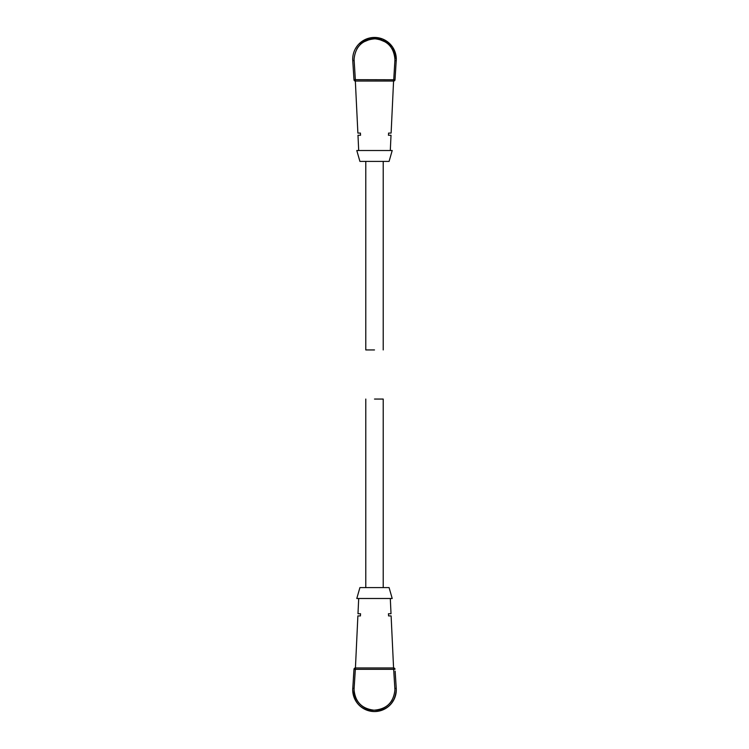 <?xml version="1.0" encoding="UTF-8"?>
<svg xmlns="http://www.w3.org/2000/svg" width="749" height="749" viewBox="0 0 749 749"><rect width="100%" height="100%" fill="white"/><g stroke="black" fill="none" stroke-linecap="round" stroke-linejoin="round"><path stroke-width="1.12" d="M374.5 399.058C363.256 399.058 363.256 399.058 374.5 399.058L383.216 399.058L383.216 587.591M388.45 613.74L388.572 615.921L388.45 613.74L391.015 613.74L390.304 598.488M393.571 667.958L391.118 615.921L388.572 615.921M360.55 613.74L360.428 615.921L360.55 613.74L357.985 613.74L358.696 598.488M360.428 615.921L357.882 615.921L355.429 667.958M374.5 598.488L392.204 598.488L389.077 587.591L359.923 587.591L356.796 598.488L374.5 598.488M354.108 688.434L352.751 688.35A21.796 21.796 0 0 0 352.704 689.754L353.987 669.231A1.358 1.358 0 0 1 355.344 667.958L393.656 667.958L393.656 669.325L355.344 669.325L354.108 688.434A20.429 20.429 0 0 0 354.08 689.024A20.429 20.429 0 0 1 354.108 688.434L354.071 689.754A20.429 20.429 0 0 0 363.527 706.99A20.429 20.429 0 0 1 354.071 689.754A20.429 20.429 0 0 0 363.527 706.99A20.429 20.429 0 0 1 354.071 689.754A20.429 20.429 0 0 0 363.527 706.99A20.429 20.429 0 0 1 354.071 689.754C355.204 701.925 361.842 708.732 373.985 710.183C386.662 709.219 393.646 702.403 394.929 689.754L393.656 669.325L395.013 669.231A1.358 1.358 0 0 0 393.656 667.958M352.816 687.348C353.2 681.375 353.2 681.375 352.816 687.348M353.771 672.471L353.425 677.911M395.135 671.113L396.184 687.348C395.8 681.375 395.8 681.375 396.184 687.348C395.8 681.375 395.8 681.375 396.184 687.348L396.249 688.35L396.184 687.348M395.884 682.714L395.659 679.268M394.892 688.434L396.249 688.35A21.796 21.796 0 0 1 374.5 711.55A21.796 21.796 0 0 1 352.704 689.754C353.996 702.993 361.261 710.258 374.5 711.55C387.739 710.258 395.004 702.993 396.296 689.754C395.004 702.993 387.739 710.258 374.5 711.55C361.261 710.258 353.996 702.993 352.704 689.754C353.996 702.993 361.261 710.258 374.5 711.55C387.739 710.258 395.004 702.993 396.296 689.754C395.004 702.993 387.739 710.258 374.5 711.55C361.261 710.258 353.996 702.993 352.704 689.754M392.148 700.043A20.429 20.429 0 0 1 363.696 707.103A20.429 20.429 0 0 0 392.148 700.043A20.429 20.429 0 0 1 363.696 707.103A20.429 20.429 0 0 0 392.148 700.043A20.429 20.429 0 0 1 363.696 707.103A20.429 20.429 0 0 0 392.148 700.043A20.429 20.429 0 0 1 354.071 689.754A20.429 20.429 0 0 0 356.805 699.969M392.139 700.062A20.429 20.429 0 0 1 363.714 707.112M356.842 48.957A20.429 20.429 0 0 1 385.304 41.907A20.429 20.429 0 0 0 356.842 48.957A20.429 20.429 0 0 1 385.304 41.907A20.429 20.429 0 0 0 356.842 48.957A20.429 20.429 0 0 1 385.304 41.907A20.429 20.429 0 0 0 356.842 48.957A20.429 20.429 0 0 1 385.304 41.907M374.5 349.942C385.744 349.942 385.744 349.942 374.5 349.942L365.784 349.942L365.784 161.41M355.429 81.042L393.656 81.042L355.344 81.042L357.882 133.079L360.428 133.079L360.55 135.26L360.428 133.079M358.696 150.512L357.985 135.26L360.55 135.26M388.45 135.26L388.572 133.079L388.45 135.26L391.015 135.26L390.304 150.512M388.572 133.079L391.118 133.079L393.571 81.042M374.5 150.512L356.796 150.512L359.923 161.41L389.077 161.41L392.204 150.512L374.5 150.512M389.967 43.882L374.5 37.45L359.043 43.882L370.193 37.881L382.805 39.098L392.616 47.121L396.296 59.246A21.796 21.796 0 0 1 396.249 60.65L396.184 61.652L396.249 60.65L394.892 60.566L393.656 81.042A1.358 1.358 0 0 0 395.013 79.769L355.344 79.675L355.344 81.042A1.358 1.358 0 0 1 353.987 79.769L352.751 60.65A21.796 21.796 0 0 1 374.5 37.45A21.796 21.796 0 0 1 396.296 59.246L395.013 79.769M396.184 61.652C395.8 67.625 395.8 67.625 396.184 61.652M395.135 77.887L395.229 76.529L395.135 77.887M395.575 71.089L395.659 69.732L395.575 71.089M353.865 77.887L353.771 76.529L353.865 77.887M359.043 43.882L370.193 37.881L382.805 39.098L392.616 47.121L396.296 59.246L392.616 47.121L382.805 39.098L370.193 37.881L359.043 43.882M394.892 60.566L394.929 59.246A20.429 20.429 0 0 0 385.463 42.01A20.429 20.429 0 0 1 394.929 59.246A20.429 20.429 0 0 0 385.463 42.01A20.429 20.429 0 0 1 394.929 59.246A20.429 20.429 0 0 0 385.463 42.01A20.429 20.429 0 0 1 394.929 59.246C393.796 47.075 387.158 40.268 375.015 38.817C362.338 39.781 355.354 46.597 354.071 59.246L355.344 79.675L353.987 79.769M355.344 667.958L355.344 669.325L353.987 669.231M352.751 60.65L354.108 60.566M365.784 399.058L365.784 587.591M383.216 349.942L383.216 161.41"/></g></svg>
